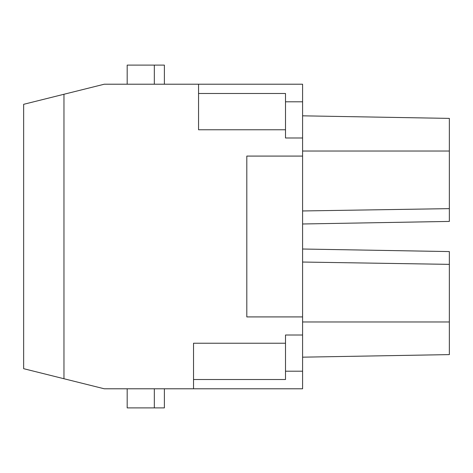 <?xml version="1.0" encoding="UTF-8"?>
<svg xmlns="http://www.w3.org/2000/svg" width="473" height="473" viewBox="0 0 473 473"><rect width="100%" height="100%" fill="white"/><g stroke="black" fill="none" stroke-linecap="round" stroke-linejoin="round"><path stroke-width="0.71" d="M63.967 94.263L23.65 104.314L23.65 368.686L63.967 378.737L63.967 94.263L104.285 84.212L302.59 84.212L302.59 156.084L246.805 156.084L246.805 316.916L302.59 316.916L302.59 388.788L104.285 388.788L63.967 378.737M302.59 335.008L285.503 335.008L285.503 343.232L193.528 343.232L193.528 388.788M198.554 84.212L198.554 129.768L285.503 129.768L285.503 137.992L302.59 137.992M285.503 129.768L285.503 93.494L198.554 93.494M285.503 101.801L302.59 101.801M127.184 388.788L127.184 407.886L164.379 407.886L164.379 388.788M154.328 388.788L154.328 407.886M127.184 84.212L127.184 65.114L164.379 65.114L164.379 84.212M154.328 84.212L154.328 65.114M193.528 379.506L285.503 379.506L285.503 343.232M285.503 371.199L302.59 371.199M302.59 156.084L302.59 316.916M302.59 357.174L449.35 354.608L449.35 264.36L302.59 262.042M302.59 249.017L449.35 251.577L449.35 264.36M302.59 115.826L449.35 118.392L449.35 221.423L302.59 223.983M302.59 210.958L449.35 208.64M449.35 151.029L302.59 151.029M302.59 321.971L449.35 321.971"/></g></svg>
